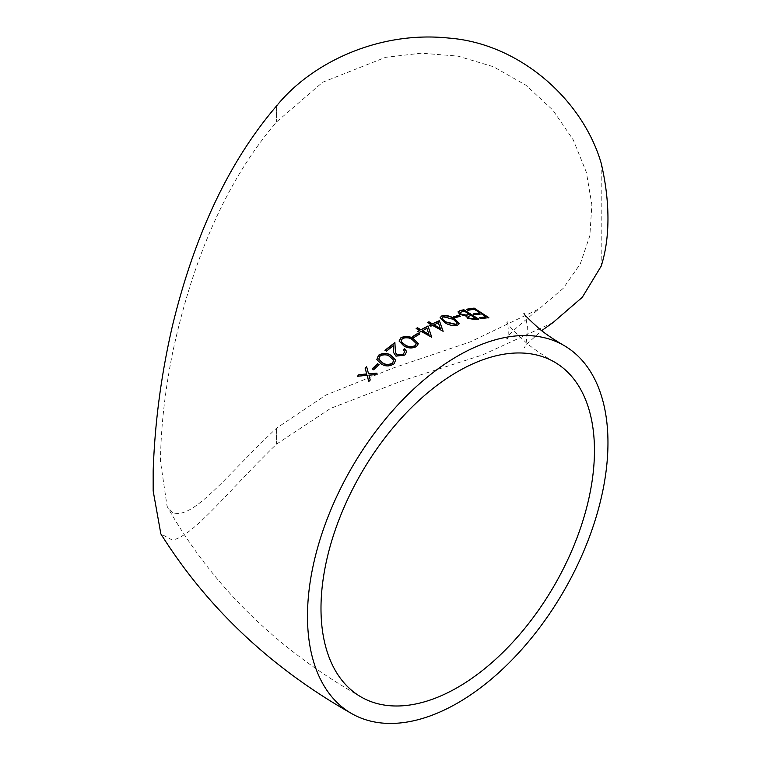 <?xml version="1.0" encoding="UTF-8"?>
<svg xmlns="http://www.w3.org/2000/svg" width="761" height="761" viewBox="0 0 761 761"><rect width="100%" height="100%" fill="white"/><g stroke="black" fill="none" stroke-linecap="round" stroke-linejoin="round"><path stroke-width="0.57" stroke-dasharray="3.81 2.85" d="M601.209 163.263L601.209 266.112M552.924 322.635L482.445 354.978L402.265 380.757L330.578 408.4L276.595 444.101C229.422 489.39 194.521 535.421 172.433 540.139L160.837 533.88M172.433 512.429L167.116 506.436L160.466 461.347C160.847 427.634 164.842 391.715 172.433 353.599C193.284 255.886 228.005 178.664 276.576 121.922L322.654 82.245L385.608 57.322L421.337 53.194L457.894 56.105L493.442 66.74L525.87 85.165L552.914 110.174L573.318 139.995L586.37 172.309L591.858 204.709L589.851 235.748L580.282 263.905L563.245 288.324L539.149 308.871L470.336 341.87L393.637 367.858L325.841 395.083L276.595 428.129C228.376 473.038 192.914 521.104 172.433 512.429M276.595 428.129L276.576 444.091L276.595 428.129M276.576 105.846L276.576 121.922L276.595 105.855M357.575 376.448L367.173 375.544M368.866 381.727L370.226 379.967M370.322 380.186L368.923 375.163M369.009 375.382L375.43 374.659M375.515 374.878L376.923 373.185M368.647 374.031L366.64 366.783M372.31 369.037L373.718 369.979L378.93 364.719M376.876 359.734L381.28 363.939M381.356 364.177C385.266 366.802 389.518 366.773 394.093 364.11L394.027 363.872M394.093 364.11L395.71 360.105M378.835 359.192L379.996 356.376C383.658 354.455 386.94 354.588 389.822 356.776L393.656 360.295M395.435 352.448L394.883 342.526M385.018 350.526L386.483 351.116M386.54 351.363L393.304 345.998M393.732 352.819L395.939 356.119M395.996 356.367L404.766 355.092M404.814 355.349L406.735 351.782M403.32 349.936L404.738 351.649M399.116 341.109L403.634 345.713M403.663 345.979C407.582 348.595 411.891 348.88 416.571 346.826L416.552 346.559M416.571 346.826L418.369 343.772M401.171 341.004L402.445 338.873C406.184 337.427 409.504 337.789 412.386 339.967L416.277 343.677M412.605 336.819L413.908 337.827L419.368 334.184M416.419 328.666L419.606 330.788M417.894 331.777L419.416 332.376M419.416 332.652L421.137 331.387M421.128 331.663L431.42 337.323M422.46 330.911L426.883 328.505L428.919 334.64M458.017 312L459.634 314.664L466.151 316.319L467.73 318.364M467.654 318.669L475.872 319.591M475.787 319.896L478.602 319.049M467.967 316.823L471.021 315.701L475.749 318.659M459.967 312.714L464.039 311.278L469.508 314.75M453.546 317.128L454.707 318.174L459.92 316.31M440.124 317.737L444.681 322.493M444.643 322.788C448.571 325.442 452.852 326.345 457.494 325.508L457.542 325.204M457.494 325.508L459.254 323.767M442.179 318.222L443.378 317.042L453.252 319.553L457.18 323.254M427.872 322.578L431.021 324.738M429.309 325.584L430.85 326.184M430.831 326.479L432.562 325.347M432.543 325.632L442.845 331.387M433.875 324.995L438.269 322.978L440.315 328.8M466.712 309.48L467.787 310.536L474.303 309.546L479.953 313.228M473.447 314.16L475.045 314.816M474.959 315.121L481.561 313.893M481.456 314.198L485.994 317.099M479.497 317.974L481.104 318.621M481.009 318.926L488.828 317.632M524.072 313.342C524.947 313.941 526.051 318.317 527.373 326.469C527.097 338.93 525.994 346.103 524.072 347.986L527.734 343.287L541.642 330.664M361.037 696.943C276.557 649.181 211.91 585.685 167.116 506.436M554.408 362.017C543.012 355.349 533.737 349.033 526.583 343.078C512.115 329.494 505.608 322.474 507.064 322.008C507.834 319.392 509.28 336.723 507.064 339.311C504.714 338.103 515.406 327.962 539.149 308.871"/><path stroke-width="1.14" d="M541.642 330.664L552.924 322.635L582.308 297.275L601.209 266.112A212.471 122.673 -120 0 0 601.209 163.263C582.726 99.662 519.554 43.348 448.562 38.05C378.207 30.678 312.362 62.992 278.155 104.019M307.482 616.22A212.471 122.673 120 0 0 351.487 713.485A212.471 122.673 120 0 0 563.958 590.812A212.471 122.673 120 0 0 563.958 345.475A212.471 122.673 120 0 0 457.722 355.996A212.471 122.673 120 0 0 307.482 616.22M351.487 713.485C270.973 667.873 207.43 608.001 160.847 533.88L153.17 490.94L153.17 470.783C154.835 422.469 161.256 374.165 172.433 325.889C194.721 233.922 229.698 160.305 277.356 105.018M473.542 313.855L480.058 312.923L474.407 309.242L467.882 310.231L466.369 309.261L474.122 308.11L488.828 317.632L481.104 318.621L479.592 317.67L486.098 316.795L481.561 313.893L475.045 314.816L473.542 313.855M429.328 325.289L431.04 324.452L427.615 322.426L428.947 321.789L432.372 323.805L439.382 320.657L443.111 331.254L432.562 325.347L430.85 326.184L429.328 325.289M444.681 322.493L440.143 317.594L441.941 315.805C446.574 315.064 450.788 316.062 454.602 318.811L459.292 323.615L457.542 325.204C452.89 326.05 448.61 325.147 444.681 322.493M453.252 316.947L458.788 315.263L460.31 316.205L454.764 317.879L453.252 316.947M475.872 319.591L467.73 318.364L466.227 316.015L459.711 314.36L458.036 311.848L460.072 310.583L463.868 309.746L478.602 319.049L475.872 319.591M417.894 331.501L419.606 330.502L416.172 328.524L417.504 327.763L420.938 329.751L427.996 325.965L431.696 337.171L421.137 331.387L419.416 332.376L417.894 331.501M412.376 336.685L418.084 333.166L419.606 334.041L413.898 337.551L412.376 336.685M403.634 345.713L399.097 340.976L400.933 337.713C405.623 335.734 409.884 336.096 413.699 338.826L418.369 343.63L416.552 346.559C411.853 348.614 407.554 348.338 403.634 345.713M386.483 351.116L384.961 350.279L394.883 342.526L395.416 352.324L397.128 354.997L403.311 354.188L404.719 351.515L403.282 349.68L404.605 348.7L406.726 351.649L404.766 355.092L395.939 356.119L393.703 352.695L393.266 345.741L386.483 351.116M381.28 363.939L376.838 359.62L378.455 355.263C383.04 352.666 387.244 352.733 391.059 355.454L395.691 359.982L394.027 363.872C389.442 366.536 385.199 366.564 381.28 363.939M372.11 368.923L377.542 363.768L379.064 364.595L373.632 369.751L372.11 368.923M357.47 376.229L358.926 374.678L366.707 373.965L365.156 368.257L366.64 366.783L368.552 373.813L376.923 373.185L375.43 374.659L368.923 375.163L370.226 379.967L368.771 381.508L367.078 375.325L357.47 376.229M320.99 608.42A193.37 111.648 120 0 0 361.037 696.943A193.37 111.648 120 0 0 554.408 585.304A193.37 111.648 120 0 0 554.408 362.017A193.37 111.648 120 0 0 457.722 371.596A193.37 111.648 120 0 0 320.99 608.42M366.735 367.011L365.251 368.486L366.802 374.184L358.926 374.678M359.03 374.888L357.575 376.448M368.866 381.727L367.078 375.325M377.009 373.413L368.552 373.813M379.14 364.833L377.542 363.768M377.618 364.005L372.196 369.152M395.71 360.105L391.116 355.701C387.292 352.98 383.097 352.914 378.521 355.501L378.455 355.263M378.521 355.501L376.876 359.734M393.656 360.295L392.524 363.301C388.919 365.194 385.627 365.099 382.64 363.026L378.835 359.192M392.467 363.064C388.852 364.957 385.561 364.861 382.574 362.788L378.797 359.078L379.929 356.129C383.601 354.207 386.873 354.341 389.765 356.538L393.627 360.172L392.524 363.301M394.921 342.792L385.018 350.526M393.57 350.792L393.266 345.741M393.618 351.04L393.732 352.819M406.735 351.782L404.605 348.7M404.643 348.966L403.32 349.936M404.738 351.649L403.311 354.188M403.359 354.445L397.128 354.997M397.175 355.254L395.435 352.448M418.369 343.772L413.718 339.102C409.894 336.372 405.642 336.001 400.961 337.979L400.933 337.713M400.961 337.979L399.116 341.109M416.277 343.677L415.002 345.989C411.32 347.425 407.982 347.102 404.995 345.028L401.818 342.526L401.171 341.004M414.983 345.722C411.292 347.159 407.953 346.835 404.966 344.762L401.789 342.269L401.142 340.871L402.417 338.607C406.165 337.152 409.485 337.513 412.376 339.691L416.267 343.544L415.002 345.989M419.606 334.317L418.084 333.166M418.084 333.442L412.386 336.961M417.894 331.777L419.606 330.502M431.696 337.456L427.996 325.965M427.977 326.25L420.938 329.751M420.938 330.027L417.504 327.763M417.504 328.048L416.172 328.809M428.928 334.364L422.46 330.911L426.892 328.21L428.928 334.364L422.469 330.626M478.517 319.363L463.868 309.746M463.782 310.05L460.072 310.583M459.986 310.878L458.017 312M474.046 319.011L468.976 318.041L467.986 316.671L471.107 315.396L475.749 318.659L468.9 318.345L467.967 316.823M460.919 314.322L459.986 312.562L464.124 310.973L469.594 314.445L465.875 315.406L460.919 314.322L459.967 312.714M469.594 314.445L465.951 315.102L460.995 314.017M475.834 318.355L474.132 318.707M460.234 316.509L458.788 315.263M458.721 315.568L453.185 317.251M459.254 323.767L454.545 319.116C450.731 316.367 446.517 315.358 441.894 316.11L441.941 315.805M441.894 316.11L440.124 317.737M457.18 323.254L455.925 324.614L445.965 322.264L442.788 319.801L442.179 318.222M455.972 324.31L446.003 321.96L442.835 319.506L442.179 318.069L443.425 316.747L453.309 319.259L457.218 323.111L455.925 324.614M429.309 325.584L431.04 324.452M443.092 331.549L439.382 320.657M439.344 320.952L432.372 323.805M432.353 324.1L428.947 321.789M428.919 322.074L427.596 322.721M440.343 328.505L433.875 324.995L438.307 322.683L440.343 328.505L433.894 324.709M473.447 314.16L480.058 312.923M479.497 317.974L486.098 316.795M488.724 317.936L474.122 308.11M474.017 308.414L466.274 309.565M563.958 345.475C553.77 339.501 545.589 333.974 539.416 328.895C528.372 318.916 523.254 313.732 524.072 313.342"/></g></svg>
